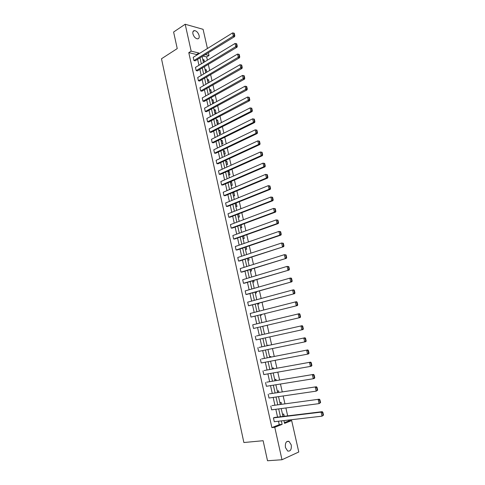 <?xml version="1.0" encoding="UTF-8"?>
<svg xmlns="http://www.w3.org/2000/svg" width="485" height="485" viewBox="0 0 485 485"><rect width="100%" height="100%" fill="white"/><g stroke="black" fill="none" stroke-linecap="round" stroke-linejoin="round"><path stroke-width="0.73" d="M285.435 447.491C285.022 442.926 286.211 440.889 288.999 441.392L291.249 444.921C291.679 449.492 290.485 451.529 287.666 451.02L285.435 447.491M192.927 33.883C192.575 31.81 193.109 30.707 194.54 30.585C196.674 31.01 198.201 32.665 199.117 35.563C199.474 37.648 198.929 38.752 197.48 38.867C195.358 38.436 193.842 36.775 192.927 33.883M284.386 422.647L288.799 420.901L291.661 420.568L298.772 451.99L281.991 459.744L267.514 460.75L263.125 440.713L243.876 442.526L161.487 58.764L177.237 48.591L173.606 32.028L185.185 24.25L203.088 29.318L207.435 48.512M208.386 52.713L209.011 55.49L205.325 54.593M207.38 60.195L206.646 56.933L209.011 55.49M288.799 420.901L288.605 420.04M287.666 415.869L285.883 407.97M284.956 403.866L283.173 395.966M282.258 391.922L280.475 384.023M279.578 380.04L277.796 372.147M276.911 368.224L275.128 360.331M274.255 356.475L272.473 348.576M271.618 344.78L269.836 336.887M268.993 333.153L267.217 325.283M266.374 321.543L264.616 313.759M263.767 309.994L262.027 302.288M261.173 298.505L259.451 290.885M258.596 287.078L256.892 279.536M256.025 275.71L254.346 268.247M253.473 264.404L251.806 257.014M250.939 253.152L249.284 245.846M248.411 241.96L246.78 234.728M245.895 230.83L244.282 223.67M243.397 219.754L241.797 212.672M240.912 208.732L239.329 201.724M238.432 197.771L236.868 190.835M235.971 186.858L234.425 180.002M233.521 176.006L231.994 169.223M231.084 165.215L229.569 158.498M228.659 154.472L227.162 147.828M226.246 143.784L224.767 137.213M223.846 133.151L222.379 126.652M221.457 122.572L220.008 116.139M219.087 112.041L217.65 105.681M216.722 101.571L215.298 95.278M214.364 91.15L212.963 84.924M212.024 80.777L210.635 74.617M209.696 70.458L208.32 64.366M271.952 405.63L319.3 399.185L271.952 405.63M320.585 402.605L319.93 399.804L319.482 399.973L320.136 402.774L320.585 402.605L319.106 403.617L271.63 409.837L270.788 406.048M266.726 382.174L313.516 374.414L266.726 382.174M314.777 377.754L314.128 374.984L313.674 375.135L314.322 377.906L314.777 377.754L314.438 378.367L313.304 378.743L266.392 386.29L265.556 382.538M261.554 358.955L307.787 349.915L261.554 358.955M309.036 353.183L308.393 350.443L307.939 350.564L308.575 353.31L309.036 353.183L308.702 353.826L307.563 354.147L261.209 362.98L260.384 359.27M256.438 335.978L302.131 325.69L256.438 335.978M303.349 328.878L302.719 326.169L302.258 326.272L302.895 328.982L303.349 328.878L303.034 329.551L256.08 339.918L255.262 336.244M251 317.093L297.42 305.544L251 317.093L250.193 313.462L295.377 301.931L296.529 301.725L297.105 302.155L296.644 302.24L297.275 304.926L297.735 304.841L297.105 302.155M245.974 294.504L291.873 281.797L247.162 294.328L245.974 294.504L245.174 290.909L289.83 278.172L290.988 278.02L291.558 278.408L291.091 278.469L291.709 281.124L292.176 281.064L291.558 278.408M241.003 272.146L286.386 258.311L242.191 272.018L241.003 272.146L240.208 268.587L284.349 254.673L286.065 254.916L285.598 254.958L286.211 257.583L286.677 257.541L286.065 254.916M236.08 250.017L279.784 235.134L280.954 235.073L237.274 249.933L236.08 250.017L235.292 246.495L278.923 231.424L280.633 231.678L280.166 231.703L280.773 234.297L281.239 234.273L280.633 231.678M231.206 228.114L274.413 212.09L275.583 212.078L232.406 228.071L231.206 228.114L230.43 224.622L273.552 208.423L275.256 208.689L274.789 208.689L275.389 211.26L275.856 211.254L275.256 208.689M226.38 206.428L269.09 189.296L270.272 189.338L227.586 206.428L226.38 206.428L225.61 202.972L268.241 185.67L269.939 185.943L269.466 185.925L270.06 188.465L270.533 188.483L269.939 185.943M221.609 184.961L263.828 166.743L265.01 166.828L222.815 185.003L221.609 184.961L220.845 181.542L262.991 163.154L264.677 163.433L264.204 163.396L264.792 165.912L265.265 165.949L264.677 163.433M216.88 163.706L258.62 144.433L259.808 144.56L218.086 163.791L216.88 163.706L216.122 160.323L257.79 140.874L259.475 141.165L258.996 141.111L259.578 143.602L260.057 143.651L259.475 141.165M212.2 142.669L253.467 122.347L254.661 122.523L213.412 142.79L212.2 142.669L211.454 139.316L252.649 118.831L254.322 119.128L253.843 119.055L254.419 121.523L254.898 121.589L254.322 119.128M249.563 100.716L208.78 122.002L207.562 121.832L206.822 118.516L247.556 97.018L248.368 100.498L249.563 100.716L249.793 99.758L249.223 97.321L248.744 97.23L249.314 99.667L249.793 99.758M244.525 79.134L204.191 101.407L202.972 101.207L202.245 97.915L242.518 75.43L243.318 78.873L244.525 79.134L244.743 78.152L244.179 75.745L243.7 75.636L244.264 78.049L244.743 78.152M239.529 57.776L199.65 81.025L198.432 80.777L197.704 77.521L237.529 54.065L238.323 57.472L239.529 57.776L239.748 56.769L239.19 54.387L238.705 54.259L239.263 56.648L239.748 56.769M234.594 36.636L195.158 60.831L193.933 60.552L193.212 57.327L232.594 32.913L233.382 36.29L234.594 36.636L234.801 35.605L234.249 33.247L233.764 33.101L234.316 35.466L234.801 35.605M196.704 55.163L196.558 54.508L188.78 52.641L271.885 427.6L279.257 424.678L278.487 421.216M277.565 417.094L275.819 409.291M274.916 405.23L273.17 397.427M272.279 393.426L270.533 385.623M269.654 381.689L267.908 373.88M267.047 370.007L265.301 362.204M264.452 358.391L262.706 350.582M261.87 346.836L260.124 339.027M259.299 335.335L257.559 327.557M256.735 323.859L255.013 316.159M254.182 312.443L252.479 304.822M251.648 301.082L249.963 293.54M249.12 289.781L247.453 282.318M246.61 278.542L244.961 271.157M244.113 267.356L242.476 260.051M241.627 256.232L240.008 248.999M239.153 245.161L237.553 238.008M236.692 234.146L235.11 227.065M234.243 223.191L232.679 216.183M231.806 212.291L230.26 205.355M229.387 201.439L227.853 194.582M226.974 190.647L225.458 183.863M224.573 179.911L223.076 173.2M222.191 169.229L220.705 162.584M219.814 158.601L218.347 152.029M217.45 148.022L215.995 141.523M215.097 137.498L213.661 131.065M212.757 127.028L211.339 120.662M210.429 116.612L209.023 110.313M208.113 106.239L206.725 100.013M205.81 95.927L204.434 89.761M203.518 85.663L202.154 79.564M201.233 75.448L199.887 69.416M198.965 65.281L197.631 59.316M237.056 47.178L197.401 70.901L196.176 70.64L195.455 67.403L235.055 43.462L235.849 46.857L237.056 47.178L237.268 46.16L236.71 43.789L236.225 43.656L236.783 46.026L237.268 46.16M242.021 68.427L201.918 91.192L200.699 90.968L199.972 87.694L240.014 64.717L240.815 68.142L242.021 68.427L242.239 67.433L241.675 65.038L241.197 64.917L241.754 67.318L242.239 67.433M247.035 89.901L206.483 111.677L205.264 111.495L204.531 108.191L245.028 86.197L245.834 89.658L247.035 89.901L247.265 88.925L246.695 86.506L246.216 86.409L246.78 88.828L247.265 88.925M209.872 132.223L250.909 111.392L252.103 111.592L211.09 132.369L209.872 132.223L209.132 128.889L250.096 107.894L251.77 108.197L251.291 108.119L251.86 110.568L252.339 110.647L251.77 108.197M214.534 153.163L256.038 133.363L257.226 133.514L215.746 153.266L214.534 153.163L213.782 149.792L255.213 129.822L256.892 130.119L256.413 130.053L256.995 132.532L257.468 132.593L256.892 130.119M219.238 174.309L261.215 155.558L262.403 155.667L220.445 174.37L219.238 174.309L218.48 170.902L260.384 151.987L262.07 152.272L261.597 152.223L262.179 154.727L262.652 154.77L262.07 152.272M223.985 195.667L266.453 177.995L267.635 178.05L225.192 195.691L223.985 195.667L223.221 192.23L265.61 174.382L267.302 174.661L266.829 174.63L267.423 177.158L267.896 177.183L267.302 174.661M228.787 217.244L271.745 200.663L272.922 200.675L229.987 217.219L228.787 217.244L228.017 213.77L270.891 197.013L272.594 197.286L272.121 197.274L272.715 199.832L273.188 199.838L272.594 197.286M233.637 239.038L277.093 223.579L278.263 223.543L234.831 238.972L233.637 239.038L232.855 235.528L276.232 219.893L277.935 220.154L277.469 220.166L278.075 222.748L278.542 222.73L277.935 220.154M238.535 261.057L283.664 246.659L239.729 260.942L238.535 261.057L237.747 257.511L281.627 243.015L283.343 243.27L282.876 243.3L283.483 245.907L283.949 245.877L283.343 243.27M243.482 283.301L289.121 270.024L244.67 283.143L243.482 283.301L242.688 279.718L287.084 266.392L288.799 266.635L288.339 266.683L288.957 269.32L289.418 269.266L288.799 266.635M248.484 305.768L294.644 293.643L249.666 305.568L248.484 305.768L247.677 302.155L292.594 290.018L293.752 289.836L294.322 290.254L293.861 290.321L294.486 292.995L294.947 292.916L294.322 290.254M253.534 328.478L300.221 317.517L253.534 328.478L252.721 324.823L299.324 313.674L299.906 314.128L299.445 314.225L300.076 316.917L300.536 316.826L299.906 314.128M258.99 347.436L304.95 337.772L258.99 347.436M306.187 340.997L305.55 338.269L305.089 338.384L305.726 341.113L306.187 340.997L305.859 341.658L258.638 351.419L257.814 347.727M264.137 370.534L310.642 362.131L264.137 370.534M311.897 365.435L311.255 362.677L310.8 362.816L311.443 365.575L311.897 365.435L311.564 366.066L310.424 366.411L263.791 374.602L262.961 370.873M269.333 393.868L316.402 386.769L269.333 393.868M317.675 390.146L317.02 387.357L316.572 387.521L317.22 390.304L317.675 390.146L316.196 391.146L269.005 398.033L268.169 394.263M274.589 417.458L273.425 417.9L321.094 412.129L322.222 411.674L274.589 417.458M323.513 415.13L322.858 412.317L322.41 412.499L323.065 415.318L323.513 415.13L322.034 416.16L274.274 421.707L273.425 417.9M281.991 459.744L274.777 427.285L282.137 424.357L281.361 420.883M271.885 427.6L274.777 427.285M188.78 52.641L191.163 51.137L185.185 24.25M283.925 420.586L284.556 423.393L291.661 420.568M202.142 56.545L203.488 62.547M204.421 66.7L205.785 72.768M206.713 76.909L208.089 83.038M209.017 87.161L210.411 93.356M211.333 97.467L212.739 103.729M213.661 107.822L215.079 114.157M215.995 118.231L217.438 124.633M218.347 128.695L219.802 135.163M220.711 139.207L222.178 145.743M223.082 149.774L224.567 156.382M225.47 160.389L226.968 167.07M227.865 171.066L229.381 177.813M230.278 181.79L231.812 188.617M232.697 192.569L234.249 199.468M235.134 203.403L236.698 210.375M237.577 214.297L239.16 221.342M240.039 225.24L241.639 232.363M242.512 236.243L244.125 243.44M244.992 247.302L246.629 254.576M247.489 258.42L249.144 265.768M249.999 269.593L251.673 277.02M252.527 280.827L254.213 288.332M255.061 292.115L256.765 299.7M257.608 303.464L259.329 311.127M260.172 314.868L261.912 322.616M262.749 326.338L264.507 334.165M265.344 337.875L267.108 345.732M267.956 349.503L269.721 357.36M270.581 361.198L272.346 369.049M273.219 372.947L274.983 380.804M275.874 384.763L277.638 392.62M278.542 396.639L280.306 404.496M281.227 408.582L282.991 416.439M199.08 53.689L198.935 53.035L191.163 51.137M280.433 416.748L278.675 408.916M277.766 404.842L276.007 397.009M275.11 393.002L273.358 385.169M272.473 381.222L270.715 373.389M269.842 369.503L268.09 361.671M267.235 357.845L265.477 350.012M264.634 346.248L262.882 338.421M262.052 334.717L260.299 326.914M259.469 323.204L257.741 315.48M256.904 311.746L255.189 304.101M254.352 300.348L252.655 292.788M251.812 289.018L250.133 281.53M249.284 277.735L247.623 270.333M246.768 266.52L245.125 259.19M244.27 255.359L242.645 248.102M241.779 244.252L240.172 237.074M239.305 233.206L237.711 226.101M236.844 222.215L235.267 215.188M234.388 211.278L232.836 204.324M231.951 200.396L230.411 193.521M229.526 189.574L228.005 182.766M227.113 178.807L225.604 172.072M224.713 168.089L223.221 161.426M222.324 157.431L220.851 150.835M219.947 146.822L218.486 140.298M217.583 136.267L216.134 129.81M215.231 125.76L213.8 119.377M212.891 115.315L211.472 108.998M210.557 104.918L209.156 98.667M208.241 94.569L206.852 88.391M205.931 84.275L204.561 78.158M203.639 74.029L202.281 67.979M201.354 63.838L200.014 57.854M206.646 56.933L202.954 56.048M283.052 416.427L282.597 414.414L283.725 413.984L284.24 416.288M280.366 404.49L279.984 402.768L281.112 402.368L281.555 404.326M277.699 392.607L277.378 391.183L278.511 390.807L278.875 392.432M275.043 380.792L274.789 379.658L275.923 379.306L276.214 380.598M272.406 369.043L272.212 368.194L273.352 367.866L273.564 368.83M269.775 357.348L269.654 356.784L270.788 356.481L270.933 357.124M267.162 345.72L268.241 345.156L268.314 345.478M264.567 334.147L265.707 333.892M263.943 326.053L262.809 326.32M261.36 314.571L261.482 315.098L260.336 315.317L260.233 314.856M258.79 303.149L258.978 303.98L257.832 304.18L257.668 303.446M256.238 291.782L256.492 292.922L255.34 293.098L255.116 292.097M253.691 280.482L254.019 281.924L252.867 282.07L252.582 280.809M251.163 269.236L251.557 270.976L250.399 271.103L250.06 269.575M248.647 258.044L249.102 260.081L247.95 260.19L247.55 258.402M246.144 246.913L246.665 249.248L245.507 249.332L245.052 247.283M243.652 235.837L244.24 238.462L243.082 238.523L242.567 236.225M241.172 224.822L241.827 227.732L240.669 227.774L240.093 225.222M238.705 213.861L239.426 217.056L238.262 217.074L237.632 214.273M236.049 203.039L237.038 206.434L235.874 206.434L235.189 203.385M232.958 192.46L233.897 192.484L234.661 195.861L233.491 195.843L232.751 192.545M231.127 185.3L230.369 181.936L231.539 181.984L232.291 185.343L231.127 185.3M228.768 174.812L228.017 171.466L229.187 171.532L229.938 174.879L228.768 174.812M226.422 164.379L225.677 161.044L226.847 161.135L227.592 164.457L226.422 164.379M224.088 153.994L223.342 150.677L224.519 150.786L225.264 154.097L224.088 153.994M221.766 143.657L221.027 140.359L222.203 140.486L222.942 143.784L221.766 143.657M219.456 133.375L218.717 130.089L219.899 130.241L220.633 133.52L219.456 133.375M217.159 123.141L216.425 119.874L217.601 120.044L218.335 123.305L217.159 123.141M214.873 112.956L214.14 109.707L215.322 109.895L216.049 113.138L214.873 112.956M212.594 102.826L211.866 99.589L213.048 99.795L213.776 103.026L212.594 102.826M211.224 92.902L210.326 92.738L209.605 89.519L210.787 89.743L211.466 92.768M208.52 82.789L208.071 82.705L207.35 79.498L208.538 79.74L209.144 82.432M205.858 72.72L205.113 69.525L206.301 69.785L206.828 72.15M203.536 62.517L202.882 59.6L204.07 59.879L204.531 61.916M196.558 54.508L198.935 53.035M279.257 424.678L282.137 424.357M203.082 60.48L204.07 59.879M205.3 70.373L206.301 69.785M207.538 80.316L208.538 79.74M209.781 90.307L210.787 89.743M212.036 100.346L213.048 99.795M214.303 110.434L215.322 109.895M216.583 120.571L217.601 120.044M218.868 130.756L219.899 130.241M221.166 140.989L222.203 140.486M223.482 151.278L224.519 150.786M225.804 161.614L226.847 161.135M228.138 171.999L229.187 171.532M230.478 182.439L231.539 181.984M232.836 192.927L233.897 192.484M235.207 203.464L236.274 203.039M193.933 60.552L234.316 35.466M233.764 33.101L232.594 32.913M196.176 70.64L236.783 46.026M236.225 43.656L235.055 43.462M198.432 80.777L239.263 56.648M238.705 54.259L237.529 54.065M200.699 90.968L241.754 67.318M241.197 64.917L240.014 64.717M202.972 101.207L244.264 78.049M243.7 75.636L242.518 75.43M205.264 111.495L246.78 88.828M246.216 86.409L245.028 86.197M207.562 121.832L249.314 99.667M248.744 97.23L247.556 97.018M251.86 110.568L250.909 111.392L250.096 107.894L251.291 108.119M252.103 111.592L252.339 110.647M254.419 121.523L253.467 122.347L252.649 118.831L253.843 119.055M254.661 122.523L254.898 121.589M256.995 132.532L256.038 133.363L255.213 129.822L256.413 130.053M257.226 133.514L257.468 132.593M259.578 143.602L258.62 144.433L257.79 140.874L258.996 141.111M259.808 144.56L260.057 143.651M262.179 154.727L261.215 155.558L260.384 151.987L261.597 152.223M262.403 155.667L262.652 154.77M264.792 165.912L263.828 166.743L262.991 163.154L264.204 163.396M265.01 166.828L265.265 165.949M267.423 177.158L266.453 177.995L265.61 174.382L266.829 174.63M267.635 178.05L267.896 177.183M270.06 188.465L269.09 189.296L268.241 185.67L269.466 185.925M270.272 189.338L270.533 188.483M272.715 199.832L271.745 200.663L270.891 197.013L272.121 197.274M272.922 200.675L273.188 199.838M275.389 211.26L274.413 212.09L273.552 208.423L274.789 208.689M275.583 212.078L275.856 211.254M278.075 222.748L277.093 223.579L276.232 219.893L277.469 220.166M278.263 223.543L278.542 222.73M280.773 234.297L279.784 235.134L278.923 231.424L280.166 231.703M280.954 235.073L281.239 234.273M283.483 245.907L282.494 246.744L281.627 243.015L282.876 243.3M283.664 246.659L283.949 245.877M286.211 257.583L285.222 258.42L284.349 254.673L285.598 254.958M286.386 258.311L286.677 257.541M288.957 269.32L287.963 270.157L287.084 266.392L288.339 266.683M289.121 270.024L289.418 269.266M291.709 281.124L290.715 281.961L289.83 278.172L291.091 278.469M291.873 281.797L292.176 281.064M294.486 292.995L293.486 293.831L292.594 290.018L293.861 290.321M294.644 293.643L294.947 292.916M297.275 304.926L296.268 305.762L295.377 301.931L296.644 302.24M297.42 305.544L297.735 304.841M300.076 316.917L299.069 317.76L298.172 313.904L299.445 314.225M300.221 317.517L300.536 316.826M302.895 328.982L301.882 329.824L300.979 325.95L302.258 326.272M302.131 325.69L302.719 326.169M305.726 341.113L304.713 341.949L303.804 338.057L305.089 338.384M304.95 337.772L305.55 338.269M308.575 353.31L307.563 354.147L306.647 350.231L307.939 350.564M307.787 349.915L308.393 350.443M311.443 365.575L310.424 366.411L309.503 362.477L310.8 362.816M310.642 362.131L311.255 362.677M314.322 377.906L313.304 378.743L312.376 374.784L313.674 375.135M313.516 374.414L314.128 374.984M317.22 390.304L316.196 391.146L315.268 387.163L316.572 387.521M316.402 386.769L317.02 387.357M320.136 402.774L319.106 403.617L318.172 399.616L319.482 399.973M319.3 399.185L319.93 399.804M323.065 415.318L322.034 416.16L321.094 412.129L322.41 412.499M322.222 411.674L322.858 412.317M288.999 441.392L286.762 441.592M194.54 30.585L193.018 31.58"/></g></svg>

